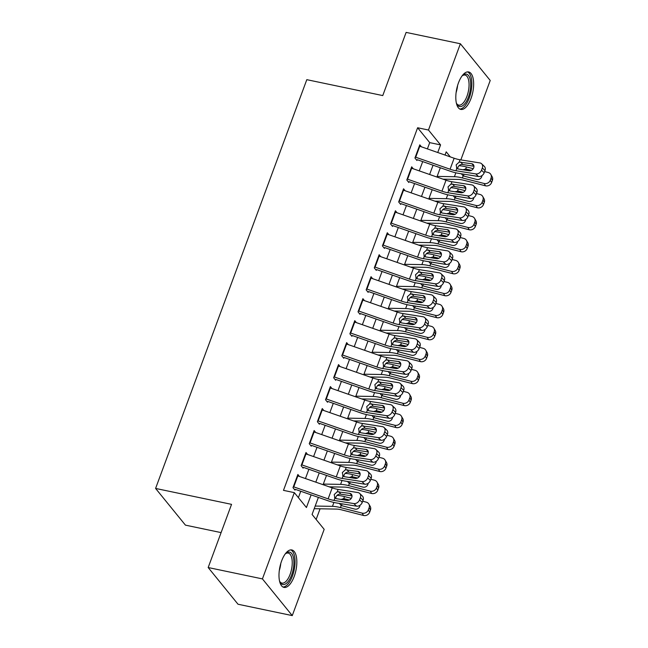 <?xml version="1.0" encoding="UTF-8"?>
<svg xmlns="http://www.w3.org/2000/svg" width="648" height="648" viewBox="0 0 648 648"><rect width="100%" height="100%" fill="white"/><g stroke="black" fill="none" stroke-linecap="round" stroke-linejoin="round"><path stroke-width="0.97" d="M281.621 560.941A19.14 8.197 -78.2 0 1 291.835 549.95A19.14 8.197 -78.2 0 1 294.208 576.42A19.14 8.197 -78.2 0 1 283.986 587.412A19.14 8.197 -78.2 0 1 281.621 560.941M458.436 82.952A19.14 8.197 -78.2 0 1 468.658 71.952A19.14 8.197 -78.2 0 1 471.023 98.423A19.14 8.197 -78.2 0 1 460.801 109.415A19.14 8.197 -78.2 0 1 458.436 82.952M221.098 532.607L185.433 525.139L155.593 488.438L306.804 79.672L382.757 95.58L406.126 32.4L460.38 43.764L490.22 80.465L460.841 159.894M316.135 519.461L320.08 508.793M318.387 497.397L312.077 514.463L324.17 529.343L292.264 615.6L262.424 578.899L294.33 492.642L306.431 507.522L311.113 494.861M262.424 578.899L208.178 567.535L238.019 604.236L292.264 615.6M299.473 476.466L297.869 474.482L292.985 487.669L295.002 490.147M307.606 454.491L305.994 452.507L301.118 465.693L303.134 468.172M315.738 432.508L314.126 430.531L309.25 443.718L311.267 446.197M323.862 410.532L322.25 408.556L317.374 421.743L319.391 424.221M331.995 388.557L330.383 386.581L325.507 399.767L327.524 402.246M340.119 366.582L338.515 364.597L333.639 377.784L335.656 380.263M348.251 344.606L346.639 342.622L341.763 355.809L343.78 358.287M356.384 322.623L354.772 320.647L349.896 333.833L351.913 336.312M364.508 300.648L362.904 298.671L358.02 311.858L360.037 314.337M372.641 278.672L371.029 276.696L366.152 289.883L368.169 292.361M380.773 256.697L379.161 254.721L374.285 267.899L376.302 270.386M388.897 234.722L387.293 232.737L382.409 245.924L384.426 248.403M397.03 212.746L395.418 210.762L390.541 223.949L392.558 226.427M405.162 190.763L403.55 188.787L398.674 201.974L400.691 204.452M413.286 168.788L411.674 166.811L406.798 179.998L408.815 182.477M427.397 148.902L429.713 142.633L417.62 127.753L283.484 490.366L294.33 492.642M298.396 497.64L300.761 491.249M305.459 478.548L308.885 469.274M313.583 456.573L317.018 447.298M321.716 434.597L325.15 425.315M329.84 412.622L333.274 403.34M337.973 390.647L341.407 381.364M346.105 368.663L349.539 359.389M354.229 346.688L357.664 337.414M362.362 324.713L365.796 315.438M370.494 302.738L373.92 293.455M378.618 280.762L382.053 271.48M386.751 258.787L390.185 249.504M394.883 236.804L398.309 227.529M403.007 214.828L406.442 205.554M411.14 192.853L414.574 183.57M419.272 170.878L422.699 161.595M421.419 146.812L419.807 144.836L414.931 158.023L416.948 160.502M208.178 567.535L231.547 504.355L155.593 488.438M417.62 127.753L428.466 130.029L460.38 43.764M437.748 152.515L440.567 144.901L428.466 130.029M315.811 482.161L319.245 472.886M323.943 460.185L327.37 450.911M332.068 438.21L335.502 428.935M340.2 416.235L343.634 406.952M348.324 394.259L351.759 384.977M356.457 372.276L359.891 363.002M364.589 350.301L368.015 341.026M372.713 328.325L376.148 319.051M380.846 306.35L384.28 297.067M388.978 284.375L392.405 275.092M397.103 262.399L400.537 253.117M405.235 240.416L408.669 231.142M413.367 218.441L416.794 209.166M421.492 196.466L424.926 187.191M429.624 174.49L433.058 165.208M450.32 156.897L446.213 151.843L445.03 155.05M440.332 167.751L436.898 177.026M432.2 189.726L428.765 199.001M424.067 211.702L420.641 220.984M415.943 233.677L412.509 242.96M407.811 255.652L404.376 264.935M399.686 277.636L396.252 286.91M391.554 299.611L388.12 308.885M383.422 321.586L379.995 330.861M375.297 343.562L371.863 352.844M367.165 365.537L363.731 374.819M359.033 387.52L355.606 396.795M350.908 409.496L347.474 418.77M342.776 431.471L339.341 440.745M334.643 453.446L331.217 462.729M326.519 475.421L323.085 484.704M429.713 142.633L440.567 144.901M419.345 146.092A8.586 2.543 20.3 0 1 419.783 146.246L454.143 158.233A12.272 3.637 -159.7 0 0 460.04 159.764L479.844 162.915A4.909 3.896 -45.8 0 1 481.634 163.79A4.909 3.896 -45.8 0 1 482.323 167.97L481.513 170.165L484.194 172.765L485.004 170.57L482.323 167.97M417.247 159.692L449.801 171.056A18.403 5.459 -159.7 0 0 458.654 173.356L478.459 176.507L475.778 173.907A4.909 3.896 -45.8 0 0 481.513 170.165M415.279 157.083A8.586 2.543 20.3 0 1 415.716 157.229L450.077 169.217A12.272 3.637 -159.7 0 0 455.973 170.748L475.778 173.907M473.955 166.252L461.967 164.406C460.088 164.56 458.727 165.532 457.893 167.314L457.674 168.869M484.194 172.765A4.909 3.896 134.2 0 1 478.459 176.507M481.634 163.79L484.315 166.39A4.909 3.896 134.2 0 1 485.004 170.57M455.973 170.748L456.848 168.383L456.143 164.892L459.165 162.13L471.728 163.717A3.929 3.11 134.2 0 1 473.161 164.422A3.929 3.11 134.2 0 1 473.712 167.759A3.929 3.11 134.2 0 1 469.128 170.748L458.233 169.015L456.467 167.962M443.013 179.164L458.379 179.431A12.272 3.637 20.3 0 1 463.701 180.249L485.457 185.806L484.137 183.489A4.909 4.423 -29.7 0 0 490.269 180.241L491.589 182.558A4.909 4.423 150.3 0 1 485.457 185.806M437.133 176.402L454.402 176.71A18.403 5.459 20.3 0 1 462.38 177.933L484.137 183.489M458.946 165.734A18.403 5.459 20.3 0 1 466.447 166.949L473.243 168.683M484.623 171.59L488.203 172.498A4.909 4.423 -29.7 0 1 490.836 174.466L492.156 176.782A4.909 4.423 150.3 0 1 492.407 180.363L491.589 182.558M481.885 175.649A3.929 3.532 150.3 0 1 476.75 179.439L463.134 175.892L461.376 173.786M463.061 169.784L465.693 168.982L467.678 170.521M492.407 180.363L491.087 178.046L490.269 180.241M491.087 178.046A4.909 4.423 -29.7 0 0 490.836 174.466M471.355 170.367L466.398 169.096M463.814 174.328L463.612 176.078M462.048 75.946A16.564 7.096 -78.2 0 1 462.696 75.362A16.564 7.096 -78.2 0 1 470.084 78.926A16.564 7.096 -78.2 0 1 468.439 97.014A16.564 7.096 -78.2 0 1 456.71 103.907A16.564 7.096 -78.2 0 1 456.362 103.113M456.411 103.243A15.333 6.569 101.8 0 0 458.76 105.106A15.333 6.569 101.8 0 0 466.949 96.293A15.333 6.569 101.8 0 0 465.053 75.087A15.333 6.569 101.8 0 0 462.154 75.848M459.74 109.01A19.019 8.149 101.8 0 0 469.241 98.01A19.019 8.149 101.8 0 0 467.508 71.904M285.233 553.935A16.564 7.096 -78.2 0 1 285.873 553.351A16.564 7.096 -78.2 0 1 288.206 552.12A16.564 7.096 -78.2 0 1 293.633 566.7A16.564 7.096 -78.2 0 1 284.148 584.512A16.564 7.096 -78.2 0 1 279.896 581.904A16.564 7.096 -78.2 0 1 279.539 581.11M279.596 581.24A15.333 6.569 101.8 0 0 281.945 583.103A15.333 6.569 101.8 0 0 283.216 583.087A15.333 6.569 101.8 0 0 291.786 568.013A15.333 6.569 101.8 0 0 288.239 553.084A15.333 6.569 101.8 0 0 286.975 553.092A15.333 6.569 101.8 0 0 285.339 553.838M282.925 586.999A19.019 8.149 101.8 0 0 283.848 586.91A19.019 8.149 101.8 0 0 294.354 568.96A19.019 8.149 101.8 0 0 290.693 549.893M411.213 168.067A8.586 2.543 20.3 0 1 411.65 168.221L446.01 180.209A12.272 3.637 -159.7 0 0 451.915 181.74L471.712 184.891A4.909 3.896 -45.8 0 1 473.51 185.765A4.909 3.896 -45.8 0 1 474.19 189.945L473.38 192.14L476.061 194.74L476.871 192.545L474.19 189.945M409.115 181.667L441.677 193.031A18.403 5.459 -159.7 0 0 450.53 195.332L470.335 198.482L467.654 195.882A4.909 3.896 -45.8 0 0 473.38 192.14M407.147 179.059A8.586 2.543 20.3 0 1 407.584 179.204L441.944 191.192A12.272 3.637 -159.7 0 0 447.849 192.731L467.654 195.882M465.823 188.228L453.835 186.381C451.956 186.535 450.603 187.507 449.769 189.289L449.542 190.852M476.061 194.74A4.909 3.896 134.2 0 1 470.335 198.482M473.51 185.765L476.191 188.374A4.909 3.896 134.2 0 1 476.871 192.545M447.849 192.731L448.724 190.358L448.019 186.875L451.032 184.105L463.595 185.693A3.929 3.11 134.2 0 1 465.029 186.397A3.929 3.11 134.2 0 1 465.58 189.734A3.929 3.11 134.2 0 1 460.995 192.731L450.101 190.99L448.335 189.937M403.08 190.042A8.586 2.543 20.3 0 1 403.526 190.196L437.878 202.184A12.272 3.637 -159.7 0 0 443.783 203.715L463.587 206.874A4.909 3.896 -45.8 0 1 465.377 207.749A4.909 3.896 -45.8 0 1 466.066 211.92L465.248 214.115L467.929 216.724L468.747 214.52L466.066 211.92M400.982 203.65L433.544 215.006A18.403 5.459 -159.7 0 0 442.398 217.307L462.202 220.458L459.521 217.858A4.909 3.896 -45.8 0 0 465.248 214.115M399.022 201.034A8.586 2.543 20.3 0 1 399.46 201.18L433.82 213.176A12.272 3.637 -159.7 0 0 439.717 214.707L459.521 217.858M457.69 210.203L445.711 208.356C443.831 208.51 442.471 209.482 441.636 211.272L441.418 212.828M467.929 216.724A4.909 3.896 134.2 0 1 462.202 220.458M465.377 207.749L468.059 210.349A4.909 3.896 134.2 0 1 468.747 214.52M439.717 214.707L440.591 212.341L439.887 208.85L442.908 206.08L455.471 207.676A3.929 3.11 134.2 0 1 456.905 208.373A3.929 3.11 134.2 0 1 457.448 211.71A3.929 3.11 134.2 0 1 452.863 214.707L441.976 212.973L440.211 211.912M394.956 212.026A8.586 2.543 20.3 0 1 395.393 212.171L429.754 224.159A12.272 3.637 -159.7 0 0 435.65 225.69L455.455 228.849A4.909 3.896 -45.8 0 1 457.245 229.724A4.909 3.896 -45.8 0 1 457.934 233.896L457.124 236.091L459.805 238.699L460.615 236.496L457.934 233.896M392.858 225.626L425.42 236.982A18.403 5.459 -159.7 0 0 434.265 239.282L454.07 242.441L451.389 239.833A4.909 3.896 -45.8 0 0 457.124 236.091M390.89 223.009A8.586 2.543 20.3 0 1 391.327 223.163L425.687 235.151A12.272 3.637 -159.7 0 0 431.584 236.682L451.389 239.833M449.566 232.178L437.578 230.332C435.699 230.494 434.338 231.458 433.504 233.248L433.285 234.803M459.805 238.699A4.909 3.896 134.2 0 1 454.07 242.441M457.245 229.724L459.926 232.324A4.909 3.896 134.2 0 1 460.615 236.496M431.584 236.682L432.467 234.317L431.754 230.826L434.776 228.064L447.339 229.651A3.929 3.11 134.2 0 1 448.772 230.348A3.929 3.11 134.2 0 1 449.323 233.685A3.929 3.11 134.2 0 1 444.739 236.682L433.844 234.949L432.078 233.888M386.824 234.001A8.586 2.543 20.3 0 1 387.261 234.147L421.621 246.135A12.272 3.637 -159.7 0 0 427.526 247.674L447.331 250.825A4.909 3.896 -45.8 0 1 449.121 251.699A4.909 3.896 -45.8 0 1 449.801 255.871L448.991 258.074L451.672 260.674L452.482 258.479L449.801 255.871M384.726 247.601L417.288 258.965A18.403 5.459 -159.7 0 0 426.141 261.257L445.945 264.416L443.264 261.816A4.909 3.896 -45.8 0 0 448.991 258.074M382.757 244.984A8.586 2.543 20.3 0 1 383.203 245.138L417.555 257.126A12.272 3.637 -159.7 0 0 423.46 258.657L443.264 261.816M441.434 254.154L429.446 252.315C427.567 252.469 426.214 253.441 425.38 255.223L425.161 256.778M451.672 260.674A4.909 3.896 134.2 0 1 445.945 264.416M449.121 251.699L451.802 254.299A4.909 3.896 134.2 0 1 452.482 258.479M423.46 258.657L424.335 256.292L423.63 252.801L426.651 250.039L439.206 251.626A3.929 3.11 134.2 0 1 440.64 252.323A3.929 3.11 134.2 0 1 441.191 255.668A3.929 3.11 134.2 0 1 436.606 258.657L425.712 256.924L423.946 255.863M434.889 201.139L450.255 201.415A12.272 3.637 20.3 0 1 455.576 202.233L477.325 207.781L476.005 205.465A4.909 4.423 -29.7 0 0 482.144 202.225L483.465 204.541A4.909 4.423 150.3 0 1 477.325 207.781M429 198.377L446.27 198.685A18.403 5.459 20.3 0 1 454.256 199.908L476.005 205.465M450.814 187.709A18.403 5.459 20.3 0 1 458.314 188.924L465.11 190.658M476.499 193.566L480.071 194.481A4.909 4.423 -29.7 0 1 482.711 196.441L484.032 198.758A4.909 4.423 150.3 0 1 484.275 202.338L483.465 204.541M473.761 197.624A3.929 3.532 150.3 0 1 468.625 201.415L455.009 197.875L453.244 195.761M454.928 191.759L458.266 191.071L459.545 192.497M484.275 202.338L482.954 200.021L482.144 202.225M482.954 200.021A4.909 4.423 -29.7 0 0 482.711 196.441M463.223 192.343L458.266 191.071M455.69 196.304L455.479 198.053M426.757 223.114L442.122 223.39A12.272 3.637 20.3 0 1 447.444 224.208L469.201 229.756L467.88 227.44A4.909 4.423 -29.7 0 0 474.012 224.2L475.332 226.517A4.909 4.423 150.3 0 1 469.201 229.756M420.868 220.352L438.145 220.66A18.403 5.459 20.3 0 1 446.124 221.891L467.88 227.44M442.681 209.685A18.403 5.459 20.3 0 1 450.19 210.9L456.978 212.633M468.366 215.541L471.938 216.456A4.909 4.423 -29.7 0 1 474.579 218.416L475.899 220.741A4.909 4.423 150.3 0 1 476.142 224.321L475.332 226.517M465.629 219.607A3.929 3.532 150.3 0 1 460.493 223.39L446.877 219.85L445.119 217.744M446.796 213.735L449.437 212.941L451.413 214.472M476.142 224.321L474.822 221.997L474.012 224.2M474.822 221.997A4.909 4.423 -29.7 0 0 474.579 218.416M455.09 214.318L450.133 213.054M447.557 218.279L447.355 220.036M418.624 245.09L433.99 245.365A12.272 3.637 20.3 0 1 439.312 246.183L461.068 251.74L459.748 249.415A4.909 4.423 -29.7 0 0 465.88 246.175L467.2 248.492A4.909 4.423 150.3 0 1 461.068 251.74M412.744 242.328L430.013 242.636A18.403 5.459 20.3 0 1 437.991 243.867L459.748 249.415M434.557 231.66A18.403 5.459 20.3 0 1 442.058 232.875L448.853 234.608M460.234 237.516L463.814 238.432A4.909 4.423 -29.7 0 1 466.455 240.4L467.775 242.716A4.909 4.423 150.3 0 1 468.018 246.297L467.2 248.492M457.496 241.583A3.929 3.532 150.3 0 1 452.369 245.373L438.745 241.826L436.987 239.72M438.672 235.718L441.304 234.916L443.289 236.447M468.018 246.297L466.698 243.98L465.88 246.175M466.698 243.98A4.909 4.423 -29.7 0 0 466.455 240.4M446.966 236.293L442.009 235.03M439.425 240.262L439.223 242.012M410.5 267.065L425.866 267.341A12.272 3.637 20.3 0 1 431.187 268.159L452.936 273.715L451.615 271.399A4.909 4.423 -29.7 0 0 457.755 268.151L459.076 270.467A4.909 4.423 150.3 0 1 452.936 273.715M404.611 264.311L421.88 264.611A18.403 5.459 20.3 0 1 429.867 265.842L451.615 271.399M426.425 253.643A18.403 5.459 20.3 0 1 433.925 254.85L440.721 256.592M452.11 259.492L455.682 260.407A4.909 4.423 -29.7 0 1 458.322 262.375L459.643 264.692A4.909 4.423 150.3 0 1 459.886 268.272L459.076 270.467M449.372 263.558A3.929 3.532 150.3 0 1 444.236 267.349L430.62 263.801L428.855 261.695M430.539 257.693L433.172 256.892L435.156 258.431M459.886 268.272L458.565 265.955L457.755 268.151M458.565 265.955A4.909 4.423 -29.7 0 0 458.322 262.375M438.834 258.269L433.877 257.005M431.301 262.238L431.09 263.987M378.691 255.976A8.586 2.543 20.3 0 1 379.137 256.122L413.489 268.118A12.272 3.637 -159.7 0 0 419.394 269.649L439.198 272.8A4.909 3.896 -45.8 0 1 440.988 273.675A4.909 3.896 -45.8 0 1 441.677 277.846L440.859 280.049L443.54 282.649L444.358 280.454L441.677 277.846M376.593 269.576L409.155 280.94A18.403 5.459 -159.7 0 0 418.009 283.241L437.813 286.392L435.132 283.792A4.909 3.896 -45.8 0 0 440.859 280.049M374.633 266.968A8.586 2.543 20.3 0 1 375.071 267.114L409.431 279.102A12.272 3.637 -159.7 0 0 415.328 280.633L435.132 283.792M433.301 276.129L421.322 274.29C419.442 274.444 418.082 275.416 417.247 277.198L417.029 278.753M443.54 282.649A4.909 3.896 134.2 0 1 437.813 286.392M440.988 273.675L443.669 276.275A4.909 3.896 134.2 0 1 444.358 280.454M415.328 280.633L416.202 278.267L415.498 274.776L418.519 272.014L431.082 273.602A3.929 3.11 134.2 0 1 432.516 274.298A3.929 3.11 134.2 0 1 433.058 277.644A3.929 3.11 134.2 0 1 428.474 280.633L417.587 278.899L415.822 277.846M402.368 289.049L417.733 289.316A12.272 3.637 20.3 0 1 423.055 290.134L444.812 295.691L443.491 293.374A4.909 4.423 -29.7 0 0 449.623 290.126L450.943 292.442A4.909 4.423 150.3 0 1 444.812 295.691M396.479 286.286L413.756 286.594A18.403 5.459 20.3 0 1 421.735 287.817L443.491 293.374M418.292 275.619A18.403 5.459 20.3 0 1 425.801 276.834L432.597 278.567M443.977 281.475L447.557 282.382A4.909 4.423 -29.7 0 1 450.19 284.351L451.51 286.667A4.909 4.423 150.3 0 1 451.753 290.247L450.943 292.442M441.239 285.533A3.929 3.532 150.3 0 1 436.104 289.324L422.488 285.776L420.73 283.67M422.407 279.669L425.048 278.867L427.032 280.406M451.753 290.247L450.433 287.931L449.623 290.126M450.433 287.931A4.909 4.423 -29.7 0 0 450.19 284.351M430.701 280.244L425.752 278.98M423.168 284.213L422.966 285.962M370.567 277.952A8.586 2.543 20.3 0 1 371.004 278.105L405.365 290.093A12.272 3.637 -159.7 0 0 411.261 291.624L431.066 294.775A4.909 3.896 -45.8 0 1 432.864 295.65A4.909 3.896 -45.8 0 1 433.544 299.83L432.734 302.025L435.416 304.625L436.226 302.43L433.544 299.83M368.469 291.551L401.031 302.916A18.403 5.459 -159.7 0 0 409.876 305.216L429.681 308.367L427 305.767A4.909 3.896 -45.8 0 0 432.734 302.025M366.501 288.943A8.586 2.543 20.3 0 1 366.938 289.089L401.298 301.077A12.272 3.637 -159.7 0 0 407.203 302.616L427 305.767M425.177 298.112L413.189 296.266C411.31 296.42 409.949 297.392 409.115 299.174L408.896 300.729M435.416 304.625A4.909 3.896 134.2 0 1 429.681 308.367M432.864 295.65L435.537 298.258A4.909 3.896 134.2 0 1 436.226 302.43M407.203 302.616L408.078 300.243L407.365 296.752L410.387 293.99L422.95 295.577A3.929 3.11 134.2 0 1 424.383 296.282A3.929 3.11 134.2 0 1 424.934 299.619A3.929 3.11 134.2 0 1 420.35 302.608L409.455 300.875L407.689 299.822M394.235 311.024L409.609 311.291A12.272 3.637 20.3 0 1 414.923 312.109L436.679 317.666L435.359 315.349A4.909 4.423 -29.7 0 0 441.49 312.101L442.811 314.426A4.909 4.423 150.3 0 1 436.679 317.666M388.355 308.262L405.624 308.57A18.403 5.459 20.3 0 1 413.602 309.793L435.359 315.349M410.168 297.594A18.403 5.459 20.3 0 1 417.668 298.809L424.464 300.542M435.853 303.45L439.425 304.358A4.909 4.423 -29.7 0 1 442.066 306.326L443.386 308.642A4.909 4.423 150.3 0 1 443.629 312.223L442.811 314.426M433.115 307.508A3.929 3.532 150.3 0 1 427.98 311.299L414.356 307.76L412.598 305.645M414.283 301.644L417.62 300.956L418.9 302.381M443.629 312.223L442.309 309.906L441.49 312.101M442.309 309.906A4.909 4.423 -29.7 0 0 442.066 306.326M422.577 302.227L417.62 300.956M415.044 306.188L414.833 307.938M362.435 299.927A8.586 2.543 20.3 0 1 362.872 300.081L397.232 312.069A12.272 3.637 -159.7 0 0 403.137 313.6L422.942 316.751A4.909 3.896 -45.8 0 1 424.732 317.625A4.909 3.896 -45.8 0 1 425.42 321.805L424.602 324L427.283 326.6L428.093 324.405L425.42 321.805M360.337 313.535L392.899 324.891A18.403 5.459 -159.7 0 0 401.752 327.191L421.556 330.342L418.875 327.742A4.909 3.896 -45.8 0 0 424.602 324M358.368 310.919A8.586 2.543 20.3 0 1 358.814 311.064L393.166 323.052A12.272 3.637 -159.7 0 0 399.071 324.591L418.875 327.742M417.045 320.088L405.065 318.241C403.178 318.395 401.825 319.367 400.991 321.157L400.772 322.712M427.283 326.6A4.909 3.896 134.2 0 1 421.556 330.342M424.732 317.625L427.413 320.234A4.909 3.896 134.2 0 1 428.093 324.405M399.071 324.591L399.946 322.218L399.241 318.735L402.262 315.965L414.817 317.552A3.929 3.11 134.2 0 1 416.251 318.257A3.929 3.11 134.2 0 1 416.802 321.594A3.929 3.11 134.2 0 1 412.217 324.591L401.323 322.858L399.565 321.797M386.111 332.999L401.476 333.274A12.272 3.637 20.3 0 1 406.798 334.093L428.547 339.641L427.226 337.325A4.909 4.423 -29.7 0 0 433.366 334.084L434.687 336.401A4.909 4.423 150.3 0 1 428.547 339.641M380.222 330.237L397.491 330.545A18.403 5.459 20.3 0 1 405.478 331.776L427.226 337.325M402.035 319.569A18.403 5.459 20.3 0 1 409.536 320.784L416.332 322.518M427.721 325.426L431.293 326.341A4.909 4.423 -29.7 0 1 433.933 328.301L435.254 330.618A4.909 4.423 150.3 0 1 435.497 334.198L434.687 336.401M424.983 329.484A3.929 3.532 150.3 0 1 419.847 333.274L406.231 329.735L404.474 327.621M406.15 323.619L408.783 322.826L410.767 324.356M435.497 334.198L434.176 331.881L433.366 334.084M434.176 331.881A4.909 4.423 -29.7 0 0 433.933 328.301M414.445 324.203L409.487 322.939M406.912 328.163L406.701 329.913M354.31 321.91A8.586 2.543 20.3 0 1 354.748 322.056L389.108 334.044A12.272 3.637 -159.7 0 0 395.005 335.575L414.809 338.734A4.909 3.896 -45.8 0 1 416.599 339.609A4.909 3.896 -45.8 0 1 417.288 343.78L416.478 345.975L419.151 348.584L419.969 346.38L417.288 343.78M352.212 335.51L384.766 346.866A18.403 5.459 -159.7 0 0 393.62 349.167L413.424 352.326L410.743 349.718A4.909 3.896 -45.8 0 0 416.478 345.975M350.244 332.894A8.586 2.543 20.3 0 1 350.681 333.048L385.042 345.036A12.272 3.637 -159.7 0 0 390.938 346.567L410.743 349.718M408.92 342.063L396.932 340.216C395.053 340.37 393.692 341.342 392.858 343.132L392.639 344.687M419.151 348.584A4.909 3.896 134.2 0 1 413.424 352.326M416.599 339.609L419.28 342.209A4.909 3.896 134.2 0 1 419.969 346.38M390.938 346.567L391.813 344.201L391.109 340.71L394.13 337.948L406.693 339.536A3.929 3.11 134.2 0 1 408.127 340.232A3.929 3.11 134.2 0 1 408.669 343.57A3.929 3.11 134.2 0 1 404.093 346.567L393.198 344.833L391.433 343.772M377.978 354.974L393.344 355.25A12.272 3.637 20.3 0 1 398.666 356.068L420.422 361.616L419.102 359.3A4.909 4.423 -29.7 0 0 425.234 356.06L426.554 358.376A4.909 4.423 150.3 0 1 420.422 361.616M372.09 352.212L389.367 352.52A18.403 5.459 20.3 0 1 397.346 353.751L419.102 359.3M393.911 341.545A18.403 5.459 20.3 0 1 401.412 342.76L408.208 344.493M419.588 347.401L423.168 348.316A4.909 4.423 -29.7 0 1 425.801 350.285L427.121 352.601A4.909 4.423 150.3 0 1 427.364 356.181L426.554 358.376M416.85 351.467A3.929 3.532 150.3 0 1 411.715 355.25L398.099 351.71L396.341 349.604M398.026 345.603L400.658 344.801L402.643 346.332M427.364 356.181L426.044 353.857L425.234 356.06M426.044 353.857A4.909 4.423 -29.7 0 0 425.801 350.285M406.312 346.178L401.363 344.914M398.779 350.147L398.577 351.896M346.178 343.886A8.586 2.543 20.3 0 1 346.615 344.031L380.975 356.019A12.272 3.637 -159.7 0 0 386.872 357.55L406.677 360.709A4.909 3.896 -45.8 0 1 408.475 361.584A4.909 3.896 -45.8 0 1 409.155 365.756L408.345 367.951L411.026 370.559L411.836 368.356L409.155 365.756M344.08 357.485L376.642 368.85A18.403 5.459 -159.7 0 0 385.495 371.142L405.292 374.301L402.619 371.693A4.909 3.896 -45.8 0 0 408.345 367.951M342.112 354.869A8.586 2.543 20.3 0 1 342.549 355.023L376.909 367.011A12.272 3.637 -159.7 0 0 382.814 368.542L402.619 371.693M400.788 364.038L388.8 362.2C386.921 362.354 385.568 363.317 384.726 365.108L384.507 366.663M411.026 370.559A4.909 3.896 134.2 0 1 405.292 374.301M408.475 361.584L411.156 364.184A4.909 3.896 134.2 0 1 411.836 368.356M382.814 368.542L383.689 366.177L382.984 362.686L385.997 359.924L398.561 361.511A3.929 3.11 134.2 0 1 399.994 362.208A3.929 3.11 134.2 0 1 400.545 365.545A3.929 3.11 134.2 0 1 395.96 368.542L385.066 366.809L383.3 365.747M369.846 376.95L385.22 377.225A12.272 3.637 20.3 0 1 390.533 378.043L412.29 383.6L410.97 381.283A4.909 4.423 -29.7 0 0 417.101 378.035L418.422 380.352A4.909 4.423 150.3 0 1 412.29 383.6M363.965 374.196L381.235 374.495A18.403 5.459 20.3 0 1 389.213 375.727L410.97 381.283M385.779 363.52A18.403 5.459 20.3 0 1 393.279 364.735L400.075 366.468M411.464 369.376L415.036 370.291A4.909 4.423 -29.7 0 1 417.677 372.26L418.997 374.576A4.909 4.423 150.3 0 1 419.24 378.157L418.422 380.352M408.726 373.442A3.929 3.532 150.3 0 1 403.591 377.233L389.975 373.685L388.209 371.579M389.894 367.578L392.526 366.776L394.511 368.315M419.24 378.157L417.92 375.84L417.101 378.035M417.92 375.84A4.909 4.423 -29.7 0 0 417.677 372.26M398.188 368.153L393.231 366.889M390.655 372.122L390.444 373.872M338.045 365.861A8.586 2.543 20.3 0 1 338.483 366.007L372.843 377.995A12.272 3.637 -159.7 0 0 378.748 379.534L398.552 382.685A4.909 3.896 -45.8 0 1 400.343 383.559A4.909 3.896 -45.8 0 1 401.031 387.731L400.213 389.934L402.894 392.534L403.712 390.339L401.031 387.731M335.948 379.461L368.51 390.825A18.403 5.459 -159.7 0 0 377.363 393.125L397.167 396.276L394.486 393.676A4.909 3.896 -45.8 0 0 400.213 389.934M333.979 376.853A8.586 2.543 20.3 0 1 334.425 376.998L368.777 388.986A12.272 3.637 -159.7 0 0 374.682 390.517L394.486 393.676M392.656 386.014L380.676 384.175C378.796 384.329 377.436 385.301 376.601 387.083L376.383 388.638M402.894 392.534A4.909 3.896 134.2 0 1 397.167 396.276M400.343 383.559L403.024 386.159A4.909 3.896 134.2 0 1 403.712 390.339M374.682 390.517L375.557 388.152L374.852 384.661L377.873 381.899L390.428 383.486A3.929 3.11 134.2 0 1 391.87 384.183A3.929 3.11 134.2 0 1 392.413 387.528A3.929 3.11 134.2 0 1 387.828 390.517L376.942 388.784L375.176 387.731M361.722 398.933L377.087 399.2A12.272 3.637 20.3 0 1 382.409 400.019L404.166 405.575L402.845 403.259A4.909 4.423 -29.7 0 0 408.977 400.01L410.297 402.327A4.909 4.423 150.3 0 1 404.166 405.575M355.833 396.171L373.11 396.479A18.403 5.459 20.3 0 1 381.089 397.702L402.845 403.259M377.646 385.503A18.403 5.459 20.3 0 1 385.155 386.71L391.943 388.452M403.331 391.351L406.904 392.267A4.909 4.423 -29.7 0 1 409.544 394.235L410.864 396.552A4.909 4.423 150.3 0 1 411.107 400.132L410.297 402.327M400.594 395.418A3.929 3.532 150.3 0 1 395.458 399.209L381.842 395.661L380.084 393.555M381.761 389.553L384.394 388.751L386.378 390.29M411.107 400.132L409.787 397.815L408.977 400.01M409.787 397.815A4.909 4.423 -29.7 0 0 409.544 394.235M390.056 390.128L385.098 388.865M382.523 394.097L382.32 395.847M329.921 387.836A8.586 2.543 20.3 0 1 330.359 387.99L364.719 399.978A12.272 3.637 -159.7 0 0 370.616 401.509L390.42 404.66A4.909 3.896 -45.8 0 1 392.21 405.535A4.909 3.896 -45.8 0 1 392.899 409.714L392.089 411.909L394.77 414.509L395.58 412.314L392.899 409.714M327.823 401.436L360.377 412.8A18.403 5.459 -159.7 0 0 369.23 415.101L389.035 418.252L386.354 415.651A4.909 3.896 -45.8 0 0 392.089 411.909M325.855 398.828A8.586 2.543 20.3 0 1 326.292 398.974L360.653 410.962A12.272 3.637 -159.7 0 0 366.549 412.493L386.354 415.651M384.531 407.997L372.543 406.15C370.664 406.304 369.303 407.276 368.469 409.058L368.25 410.613M394.77 414.509A4.909 3.896 134.2 0 1 389.035 418.252M392.21 405.535L394.891 408.143A4.909 3.896 134.2 0 1 395.58 412.314M366.549 412.493L367.424 410.127L366.719 406.636L369.741 403.874L382.304 405.462A3.929 3.11 134.2 0 1 383.738 406.166A3.929 3.11 134.2 0 1 384.288 409.504A3.929 3.11 134.2 0 1 379.704 412.493L368.809 410.759L367.043 409.706M353.589 420.908L368.955 421.176A12.272 3.637 20.3 0 1 374.277 421.994L396.033 427.55L394.713 425.234A4.909 4.423 -29.7 0 0 400.845 421.986L402.165 424.302A4.909 4.423 150.3 0 1 396.033 427.55M347.709 418.146L364.978 418.454A18.403 5.459 20.3 0 1 372.956 419.677L394.713 425.234M369.522 407.479A18.403 5.459 20.3 0 1 377.023 408.694L383.819 410.427M395.199 413.335L398.779 414.242A4.909 4.423 -29.7 0 1 401.412 416.21L402.732 418.527A4.909 4.423 150.3 0 1 402.983 422.107L402.165 424.302M392.461 417.393A3.929 3.532 150.3 0 1 387.326 421.184L373.71 417.636L371.952 415.53M373.637 411.529L376.269 410.727L378.254 412.266M402.983 422.107L401.663 419.791L400.845 421.986M401.663 419.791A4.909 4.423 -29.7 0 0 401.412 416.21M381.931 412.112L376.974 410.84M374.39 416.073L374.188 417.822M321.789 409.811A8.586 2.543 20.3 0 1 322.226 409.965L356.586 421.953A12.272 3.637 -159.7 0 0 362.491 423.484L382.288 426.635A4.909 3.896 -45.8 0 1 384.086 427.51A4.909 3.896 -45.8 0 1 384.766 431.69L383.956 433.885L386.637 436.485L387.447 434.29L384.766 431.69M319.691 423.411L352.253 434.776A18.403 5.459 -159.7 0 0 361.106 437.076L380.911 440.227L378.23 437.627A4.909 3.896 -45.8 0 0 383.956 433.885M317.723 420.803A8.586 2.543 20.3 0 1 318.16 420.949L352.52 432.937A12.272 3.637 -159.7 0 0 358.425 434.476L378.23 437.627M376.399 429.972L364.411 428.125C362.532 428.279 361.179 429.251 360.345 431.033L360.118 432.597M386.637 436.485A4.909 3.896 134.2 0 1 380.911 440.227M384.086 427.51L386.767 430.118A4.909 3.896 134.2 0 1 387.447 434.29M358.425 434.476L359.3 432.103L358.595 428.62L361.608 425.849L374.171 427.437A3.929 3.11 134.2 0 1 375.605 428.142A3.929 3.11 134.2 0 1 376.156 431.479A3.929 3.11 134.2 0 1 371.571 434.476L360.677 432.734L358.911 431.681M345.465 442.884L360.831 443.159A12.272 3.637 20.3 0 1 366.144 443.977L387.901 449.526L386.581 447.209A4.909 4.423 -29.7 0 0 392.72 443.969L394.041 446.286A4.909 4.423 150.3 0 1 387.901 449.526M339.576 440.122L356.846 440.429A18.403 5.459 20.3 0 1 364.824 441.653L386.581 447.209M361.39 429.454A18.403 5.459 20.3 0 1 368.89 430.669L375.686 432.402M387.075 435.31L390.647 436.226A4.909 4.423 -29.7 0 1 393.287 438.186L394.608 440.502A4.909 4.423 150.3 0 1 394.851 444.083L394.041 446.286M384.337 439.368A3.929 3.532 150.3 0 1 379.202 443.159L365.585 439.619L363.82 437.505M365.504 433.504L368.137 432.71L370.121 434.241M394.851 444.083L393.53 441.766L392.72 443.969M393.53 441.766A4.909 4.423 -29.7 0 0 393.287 438.186M373.799 434.087L368.842 432.824M366.266 438.048L366.055 439.798M313.656 431.787A8.586 2.543 20.3 0 1 314.102 431.941L348.454 443.929A12.272 3.637 -159.7 0 0 354.359 445.46L374.163 448.619A4.909 3.896 -45.8 0 1 375.953 449.493A4.909 3.896 -45.8 0 1 376.642 453.665L375.824 455.86L378.505 458.468L379.323 456.265L376.642 453.665M311.558 445.395L344.12 456.751A18.403 5.459 -159.7 0 0 352.974 459.051L372.778 462.202L370.097 459.602A4.909 3.896 -45.8 0 0 375.824 455.86M309.598 442.778A8.586 2.543 20.3 0 1 310.036 442.924L344.396 454.92A12.272 3.637 -159.7 0 0 350.293 456.451L370.097 459.602M368.267 451.948L356.287 450.101C354.407 450.255 353.047 451.227 352.212 453.017L351.994 454.572M378.505 458.468A4.909 3.896 134.2 0 1 372.778 462.202M375.953 449.493L378.635 452.093A4.909 3.896 134.2 0 1 379.323 456.265M350.293 456.451L351.167 454.086L350.463 450.595L353.484 447.825L366.047 449.42A3.929 3.11 134.2 0 1 367.481 450.117A3.929 3.11 134.2 0 1 368.024 453.454A3.929 3.11 134.2 0 1 363.439 456.451L352.553 454.718L350.787 453.657M337.333 464.859L352.698 465.134A12.272 3.637 20.3 0 1 358.02 465.953L379.777 471.501L378.456 469.184A4.909 4.423 -29.7 0 0 384.588 465.944L385.908 468.261A4.909 4.423 150.3 0 1 379.777 471.501M331.444 462.097L348.721 462.405A18.403 5.459 20.3 0 1 356.7 463.636L378.456 469.184M353.257 451.429A18.403 5.459 20.3 0 1 360.766 452.644L367.554 454.378M378.942 457.286L382.514 458.201A4.909 4.423 -29.7 0 1 385.155 460.161L386.475 462.486A4.909 4.423 150.3 0 1 386.718 466.066L385.908 468.261M376.204 461.352A3.929 3.532 150.3 0 1 371.069 465.134L357.453 461.595L355.695 459.489M357.372 455.479L360.013 454.685L361.989 456.216M386.718 466.066L385.398 463.741L384.588 465.944M385.398 463.741A4.909 4.423 -29.7 0 0 385.155 460.161M365.666 456.062L360.709 454.799M358.133 460.023L357.931 461.781M305.532 453.77A8.586 2.543 20.3 0 1 305.969 453.916L340.33 465.904A12.272 3.637 -159.7 0 0 346.226 467.435L366.031 470.594A4.909 3.896 -45.8 0 1 367.821 471.469A4.909 3.896 -45.8 0 1 368.51 475.64L367.7 477.835L370.381 480.443L371.191 478.24L368.51 475.64M303.434 467.37L335.996 478.726A18.403 5.459 -159.7 0 0 344.841 481.027L364.646 484.186L361.965 481.577A4.909 3.896 -45.8 0 0 367.7 477.835M301.466 464.754A8.586 2.543 20.3 0 1 301.903 464.908L336.263 476.896A12.272 3.637 -159.7 0 0 342.16 478.427L361.965 481.577M360.142 473.923L348.154 472.076C346.275 472.238 344.914 473.202 344.08 474.992L343.861 476.547M370.381 480.443A4.909 3.896 134.2 0 1 364.646 484.186M367.821 471.469L370.502 474.069A4.909 3.896 134.2 0 1 371.191 478.24M342.16 478.427L343.043 476.061L342.33 472.57L345.352 469.808L357.915 471.396A3.929 3.11 134.2 0 1 359.348 472.092A3.929 3.11 134.2 0 1 359.899 475.43A3.929 3.11 134.2 0 1 355.315 478.427L344.42 476.693L342.654 475.632M329.2 486.834L344.566 487.11A12.272 3.637 20.3 0 1 349.888 487.928L371.644 493.484L370.324 491.16A4.909 4.423 -29.7 0 0 376.456 487.92L377.776 490.236A4.909 4.423 150.3 0 1 371.644 493.484M323.32 484.072L340.589 484.38A18.403 5.459 20.3 0 1 348.567 485.611L370.324 491.16M345.133 473.405A18.403 5.459 20.3 0 1 352.634 474.62L359.429 476.353M370.81 479.261L374.39 480.176A4.909 4.423 -29.7 0 1 377.031 482.144L378.351 484.461A4.909 4.423 150.3 0 1 378.594 488.041L377.776 490.236M368.072 483.327A3.929 3.532 150.3 0 1 362.945 487.118L349.321 483.57L347.563 481.464M349.248 477.463L351.88 476.661L353.865 478.192M378.594 488.041L377.274 485.725L376.456 487.92M377.274 485.725A4.909 4.423 -29.7 0 0 377.031 482.144M357.542 478.038L352.585 476.774M350.001 482.007L349.799 483.756M297.4 475.745A8.586 2.543 20.3 0 1 297.837 475.891L332.197 487.879A12.272 3.637 -159.7 0 0 338.102 489.418L357.907 492.569A4.909 3.896 -45.8 0 1 359.697 493.444A4.909 3.896 -45.8 0 1 360.377 497.615L359.567 499.819L362.248 502.419L363.058 500.224L360.377 497.615M295.302 489.345L327.864 500.71A18.403 5.459 -159.7 0 0 336.717 503.002L356.522 506.161L353.84 503.561A4.909 3.896 -45.8 0 0 359.567 499.819M293.333 486.729A8.586 2.543 20.3 0 1 293.771 486.883L328.131 498.871A12.272 3.637 -159.7 0 0 334.036 500.402L353.84 503.561M352.01 495.898L340.022 494.06C338.143 494.213 336.79 495.185 335.956 496.967L335.737 498.523M362.248 502.419A4.909 3.896 134.2 0 1 356.522 506.161M359.697 493.444L362.378 496.044A4.909 3.896 134.2 0 1 363.058 500.224M334.036 500.402L334.911 498.037L334.206 494.546L337.227 491.783L349.782 493.371A3.929 3.11 134.2 0 1 351.216 494.068A3.929 3.11 134.2 0 1 351.767 497.413A3.929 3.11 134.2 0 1 347.182 500.402L336.288 498.668L334.522 497.607M314.207 508.688L336.442 509.085A12.272 3.637 20.3 0 1 341.763 509.903L363.512 515.46L362.192 513.143A4.909 4.423 -29.7 0 0 368.331 509.895L369.652 512.212A4.909 4.423 150.3 0 1 363.512 515.46M315.187 506.056L332.456 506.355A18.403 5.459 20.3 0 1 340.443 507.587L362.192 513.143M337.001 495.388A18.403 5.459 20.3 0 1 344.501 496.595L351.297 498.336M362.686 501.236L366.258 502.151A4.909 4.423 -29.7 0 1 368.898 504.12L370.219 506.436A4.909 4.423 150.3 0 1 370.462 510.017L369.652 512.212M359.948 505.302A3.929 3.532 150.3 0 1 354.812 509.093L341.196 505.545L339.431 503.439M341.115 499.438L343.748 498.636L345.732 500.175M370.462 510.017L369.141 507.7L368.331 509.895M369.141 507.7A4.909 4.423 -29.7 0 0 368.898 504.12M349.41 500.013L344.453 498.749M341.877 503.982L341.666 505.732M459.165 162.13L460.04 159.764M450.077 169.217L454.143 158.233M415.716 157.229L419.783 146.246M473.899 165.831L471.728 163.717M460.833 161.984L462.607 164.446M466.447 166.949L465.693 168.982M455.844 172.805L454.402 176.71M463.134 175.892L462.38 177.933M457.593 85.496A15.333 6.569 -78.2 0 1 456.111 92.575M280.778 563.493A15.333 6.569 -78.2 0 1 279.296 570.572M451.032 184.105L451.915 181.74M441.944 191.192L446.01 180.209M407.584 179.204L411.65 168.221M465.774 187.807L463.595 185.693M452.701 183.959L454.483 186.422M442.908 206.08L443.783 203.715M433.82 213.176L437.878 202.184M399.46 201.18L403.526 190.196M457.642 209.782L455.471 207.676M444.577 205.934L446.351 208.397M434.776 228.064L435.65 225.69M425.687 235.151L429.754 224.159M391.327 223.163L395.393 212.171M449.518 231.765L447.339 229.651M436.444 227.918L438.218 230.372M426.651 250.039L427.526 247.674M417.555 257.126L421.621 246.135M383.203 245.138L387.261 234.147M441.385 253.741L439.206 251.626M428.32 249.893L430.094 252.347M458.314 188.924L457.561 190.966M447.711 194.781L446.27 198.685M455.009 197.875L454.256 199.908M450.19 210.9L449.437 212.941M439.587 216.756L438.145 220.66M446.877 219.85L446.124 221.891M442.058 232.875L441.304 234.916M431.455 238.739L430.013 242.636M438.745 241.826L437.991 243.867M433.925 254.85L433.172 256.892M423.33 260.715L421.88 264.611M430.62 263.801L429.867 265.842M418.519 272.014L419.394 269.649M409.431 279.102L413.489 268.118M375.071 267.114L379.137 256.122M433.253 275.716L431.082 273.602M420.188 271.868L421.961 274.323M425.801 276.834L425.048 278.867M415.198 282.69L413.756 286.594M422.488 285.776L421.735 287.817M410.387 293.99L411.261 291.624M401.298 301.077L405.365 290.093M366.938 289.089L371.004 278.105M425.129 297.691L422.95 295.577M412.055 293.844L413.837 296.306M417.668 298.809L416.915 300.85M407.066 304.665L405.624 308.57M414.356 307.76L413.602 309.793M402.262 315.965L403.137 313.6M393.166 323.052L397.232 312.069M358.814 311.064L362.872 300.081M416.996 319.666L414.817 317.552M403.931 315.819L405.705 318.281M409.536 320.784L408.783 322.826M398.941 326.641L397.491 330.545M406.231 329.735L405.478 331.776M394.13 337.948L395.005 335.575M385.042 345.036L389.108 334.044M350.681 333.048L354.748 322.056M408.864 341.642L406.693 339.536M395.798 337.794L397.572 340.257M401.412 342.76L400.658 344.801M390.809 348.624L389.367 352.52M398.099 351.71L397.346 353.751M385.997 359.924L386.872 357.55M376.909 367.011L380.975 356.019M342.549 355.023L346.615 344.031M400.739 363.625L398.561 361.511M387.666 359.778L389.448 362.232M393.279 364.735L392.526 366.776M382.676 370.599L381.235 374.495M389.975 373.685L389.213 375.727M377.873 381.899L378.748 379.534M368.777 388.986L372.843 377.995M334.425 376.998L338.483 366.007M392.607 385.601L390.428 383.486M379.542 381.753L381.316 384.207M385.155 386.71L384.394 388.751M374.552 392.575L373.11 396.479M381.842 395.661L381.089 397.702M369.741 403.874L370.616 401.509M360.653 410.962L364.719 399.978M326.292 398.974L330.359 387.99M384.475 407.576L382.304 405.462M371.409 403.728L373.183 406.191M377.023 408.694L376.269 410.727M366.42 414.55L364.978 418.454M373.71 417.636L372.956 419.677M361.608 425.849L362.491 423.484M352.52 432.937L356.586 421.953M318.16 420.949L322.226 409.965M376.35 429.551L374.171 427.437M363.277 425.704L365.059 428.166M368.89 430.669L368.137 432.71M358.287 436.525L356.846 440.429M365.585 439.619L364.824 441.653M353.484 447.825L354.359 445.46M344.396 454.92L348.454 443.929M310.036 442.924L314.102 431.941M368.218 451.526L366.047 449.42M355.153 447.679L356.927 450.141M360.766 452.644L360.013 454.685M350.163 458.5L348.721 462.405M357.453 461.595L356.7 463.636M345.352 469.808L346.226 467.435M336.263 476.896L340.33 465.904M301.903 464.908L305.969 453.916M360.094 473.51L357.915 471.396M347.02 469.662L348.794 472.117M352.634 474.62L351.88 476.661M342.031 480.484L340.589 484.38M349.321 483.57L348.567 485.611M337.227 491.783L338.102 489.418M328.131 498.871L332.197 487.879M293.771 486.883L297.837 475.891M351.961 495.485L349.782 493.371M338.896 491.638L340.67 494.092M344.501 496.595L343.748 498.636M333.906 502.459L332.456 506.355M341.196 505.545L340.443 507.587"/></g></svg>
